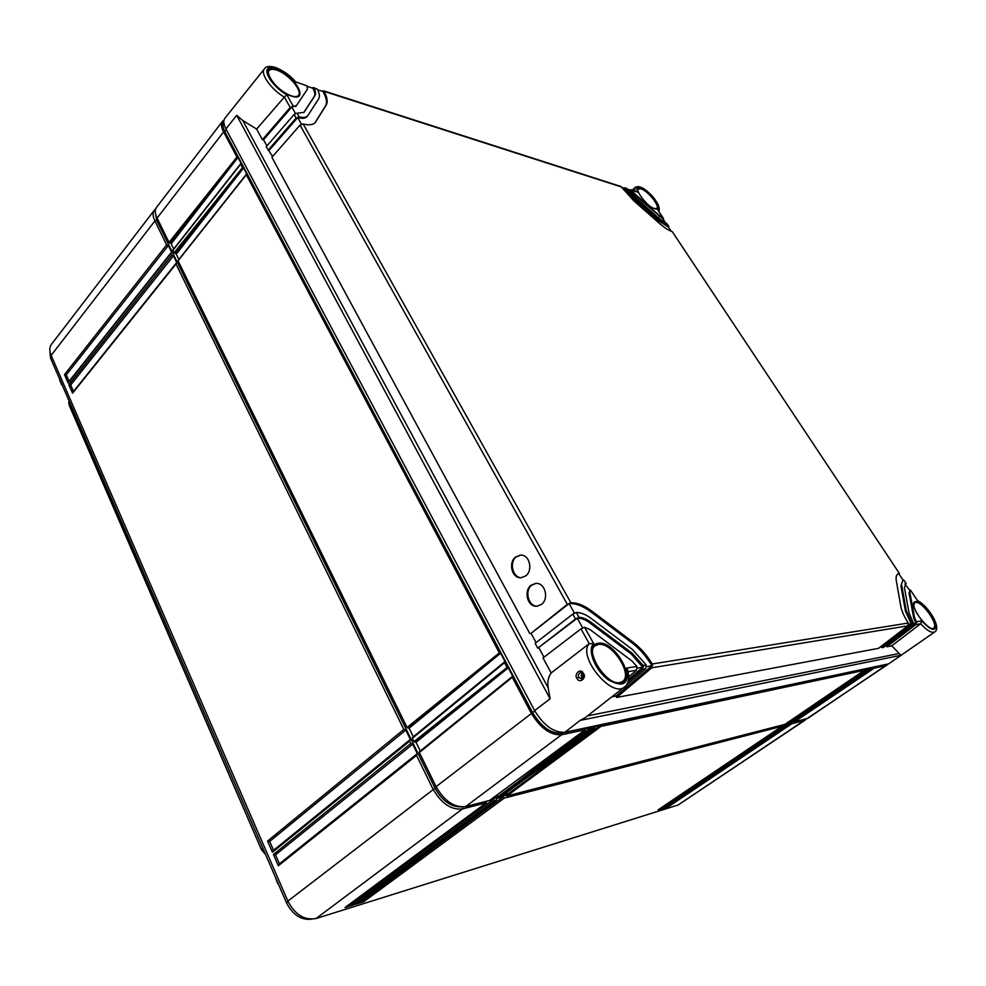 <?xml version="1.0" encoding="UTF-8"?>
<svg xmlns="http://www.w3.org/2000/svg" width="986" height="986" viewBox="0 0 986 986"><rect width="100%" height="100%" fill="white"/><g stroke="black" fill="none" stroke-linecap="round" stroke-linejoin="round"><path stroke-width="1.48" d="M265.653 854.689L261.438 849.649L68.798 403.508M265.333 853.938L261.647 849.057L262.794 848.096M69.303 405.505L261.438 849.649M70.166 403.41L69.279 404.543L68.958 400.636M311.293 919.211C300.952 920.209 292.682 914.749 286.495 902.806L50.532 358.103L49.805 349.71M420.307 751.012L415.673 741.571M413.331 736.788L408.734 727.434M178.86 259.466L175.533 252.699M173.721 249.014L170.43 242.297M795.998 720.039L793.927 720.569M790.649 721.407L788.553 721.937M508.714 793.447L503.858 794.691M498.99 795.936L494.023 797.206M61.847 384.22L62.364 385.415M59.665 380.14L59.752 379.388M277.695 883.604L275.168 876.653M788.381 722.898L786.372 723.416L788.825 723.354M460.45 806.881C450.429 806.684 441.962 800.447 435.06 788.171L156.811 220.531L155.369 212.582M793.73 721.518L791.758 722.023M506.077 795.332L501.319 796.565M496.352 797.834L491.472 799.079M806.351 718.893L804.083 720.556L791.857 723.724L668.791 806.511L663.972 808.015L786.508 725.117L662.999 808.323L658.118 809.839L781.984 726.275L504.179 798.142L363.674 901.746L355.256 904.372L496.081 800.238L494.454 800.657L353.567 904.902L345.014 907.564L486.209 802.789L462.508 808.927C451.194 810.172 441.358 803.553 432.99 789.047L416.536 755.424L278.335 865.77L273.43 854.492L410.731 743.567L409.584 741.213L272.444 852.249L267.576 841.07L403.829 729.455L175.989 264.001L72.57 393.204L68.884 384.737L171.724 255.288L170.874 253.55L68.145 383.036L64.484 374.618L166.634 244.898L154.913 220.926C152.719 216.304 152.559 212.68 154.432 210.08L155.739 208.847M805.254 720.039L678.146 804.983L316.038 918.533C304.489 920.554 295.097 914.749 287.863 901.093L51.149 355.391C49.275 350.868 49.374 347.183 51.457 344.324L154.432 210.08M64.484 374.618L66.296 374.877L168.335 245.477L171.724 252.404L170.874 253.55M166.634 244.898L168.335 245.477M410.731 743.567L412.69 744.196L417.325 753.674L416.536 755.424M403.829 729.455L405.776 730.071L410.373 739.475L409.584 741.213M171.724 255.288L173.425 255.867L176.839 262.843L175.989 264.001M345.014 907.564L345.692 907.058M486.209 802.789L486.936 801.1M790.378 722.96L791.314 722.713L791.857 723.724M787.395 724.883L787.752 723.638M784.979 724.34L785.953 724.094L786.508 725.117M781.984 726.275L782.354 725.067M499.705 797.748L503.267 796.836L504.179 798.142M496.081 800.238L496.944 798.463M489.845 800.287L493.53 799.338L494.454 800.657M791.314 722.713L667.3 805.784M668.791 806.511L668.496 805.414M493.53 799.338L352.926 903.509L348.81 904.791M503.267 796.836L363.045 900.366L359.04 901.611M785.953 724.094L661.458 807.608M353.567 904.902L352.926 903.509M355.256 904.372L355.921 903.879M363.674 901.746L363.045 900.366M662.999 808.323L662.703 807.214M416.634 754.228L279.174 863.995L278.335 865.77M279.432 863.773L275.538 854.825L412.69 744.196M273.43 854.492L275.538 854.825M69.094 381.286L66.296 374.877M73.519 391.454L70.696 384.984L173.425 255.867M273.553 850.265L269.683 841.391L405.776 730.071M409.658 740.055L273.27 850.499L272.444 852.249M68.145 383.036L68.576 381.927M68.884 384.737L70.696 384.984M72.57 393.204L73.013 392.083M267.576 841.07L269.683 841.391M224.907 118.209C223.144 120.588 223.489 124.15 225.93 128.895L236.714 115.325L242.778 120.489L256.631 129.092L284.338 97.096C271.187 89.578 259.885 73.494 264.408 68.847L224.907 118.209M917.646 600.72C927.888 605.527 941.876 627.564 934.802 631.94L888.657 663.874L564.941 732.253C553.935 732.869 543.816 725.647 534.622 710.586L225.93 128.895M581.913 672.834L581.469 677.012L582.812 678.319M583.355 673.401C587.212 677.333 579.731 684.37 576.933 678.306C573.519 674.35 581.087 667.275 583.355 673.401L582.899 674.005C583.885 676.679 583.49 678.319 581.703 678.935L578.77 677.419C577.833 675.459 578.462 673.82 580.655 672.477L580.742 672.464M580.988 628.846L543.027 657.945L551.162 672.957L589.221 643.685L580.988 628.846L584.538 627.244L593.72 643.661L589.221 643.685M551.162 672.957C548.278 676.963 547.279 681.93 548.179 687.858L550.089 698.778L236.714 115.325M564.941 732.253L580.101 720.421L585.253 717.635L624.569 686.909C611.924 698.827 577.155 656.282 589.184 643.722M609.348 698.803L620.638 689.978M612.836 696.584L616.188 695.956L616.632 697.447L878.501 648.344L907.847 625.851L908.242 623.041C904.137 616.57 901.635 610.901 900.736 606.057L896.323 580.939C895.744 577.463 896.237 575.158 897.79 574.012L899.331 573.396L672.366 231.821M880.498 646.816L881.472 646.631L881.854 647.716L883.505 647.395L912.716 625.05L913.443 623.164L909.018 612.922L904.433 587.705L905.961 583.367L903.743 580.039L902.782 580.446L900.945 586.004L902.782 580.446M885.49 645.879L886.439 645.707L886.808 646.779L891.788 645.842L900.933 655.296L580.101 720.421M891.788 645.842L920.641 623.768L915.92 624.52L916.327 621.747L921.577 620.909L920.641 623.768C927.025 630.633 931.758 633.345 934.802 631.94M628.07 671.676L636.463 670.283L628.698 676.877M626.209 685.27L645.707 668.767L646.175 664.946L632.519 649.552L591.193 618.468C585.746 614.426 580.779 612.429 576.292 612.479L579.029 617.384L575.504 618.998L537.752 648.196L535.115 643.34L572.767 614.105L576.292 612.479M628.07 681.622L642.65 669.272L643.106 665.427L632.272 653.299L590.824 622.154C586.51 618.974 582.578 617.384 579.029 617.384M616.632 697.447L651.783 667.781L652.239 663.972C646.927 655.172 640.506 647.888 632.987 642.12L591.945 611.16C584.217 605.429 577.192 602.619 570.845 602.729L567.332 604.344L300.04 125.111L303.17 123.965C309.099 125.456 313.191 124.902 315.434 122.276L326.23 105.009C327.993 101.915 327.266 97.367 324.049 91.365L321.978 91.143M881.854 647.716L911.101 625.321L911.495 622.523L913.11 622.265M886.808 646.779L915.92 624.52M624.569 686.909C626.615 685.751 630.399 680.845 627.589 669.802L626.492 668.089L636.907 666.425L636.463 670.283M256.631 129.092L262.387 139.729L290.204 107.474L284.362 97.072L286.84 94.755L293.298 106.315L296.355 105.712L307.373 89.282L307.077 85.905L295.566 81.813C290.747 75.947 284.239 71.226 276.055 67.677C269.905 65.766 266.023 66.161 264.408 68.847M272.617 156.491L266.183 146.729L294.124 114.512L296.293 113.328L304.033 112.318L314.941 95.593C315.951 93.904 315.619 91.415 313.93 88.111L311.859 87.902M297.242 113.353L299.214 116.89C303.38 117.913 306.264 117.494 307.842 115.633L318.712 98.736C319.982 96.579 319.513 93.399 317.319 89.196L313.93 88.111M636.907 666.425L631.792 660.866L590.059 629.61L584.538 627.244M901.734 585.45L906.257 610.642L911.495 622.523M917.522 600.659L910.411 590.059L909.819 592.204L914.515 617.47L916.327 621.747M624.828 187.747L627.453 188.893L625.481 188.264L634.121 197.927L659.77 220.544L668.545 226.262L667.091 223.884M627.453 188.893L634.269 196.497L659.856 219.077L666.795 223.612M630.707 189.645L637.794 192.221L631.373 190.15L634.553 193.638L660.041 216.144L663.282 218.337L658.204 210.708M323.359 90.749L620.983 186.514L633.825 200.824L659.572 223.514C664.342 227.655 668.508 230.342 672.07 231.562M295.553 81.801L307.077 85.905M581.025 675.373L583.281 677.542M307.299 86.435L312.845 88.21C314.879 91.858 315.347 94.607 314.251 96.443L303.663 112.7M295.48 113.55L291.819 106.993L263.545 139.741L262.387 139.729M296.268 105.81L290.204 107.474M317.603 89.738L322.952 91.464C326.514 97.799 327.377 102.606 325.54 105.859L315.064 122.683M301.408 124.162L297.71 117.544L269.24 150.254M307.41 116.138L307.151 116.496C305.438 118.493 302.295 118.838 297.71 117.544L296.096 118.037L268.081 150.242M621.821 187.426L624.458 188.277L633.493 198.543L659.141 221.147L668.348 227.002L671.17 231.229M627.762 189.337L630.35 190.175L633.936 194.254L663.097 219.089L665.846 223.23M637.387 668.138L642.761 667.263L631.299 654.038L589.85 622.93C585.191 619.491 581 617.914 577.291 618.21L537.752 648.196M582.664 627.823L577.291 618.21L578.055 617.593M646.631 666.647L651.894 665.784C646.508 656.553 639.877 648.911 632.014 642.872L590.984 611.936C582.911 605.946 575.614 603.149 569.119 603.568L531.06 633.345L567.332 604.344M574.431 613.082L569.119 603.568L569.871 602.951M908.599 624.274L911.187 623.855L905.456 611.184L900.945 586.004M903.114 580.249L898.899 573.901L897.42 574.308M913.467 623.485L916.019 623.078L913.714 618.025L909.03 592.746L910.238 590.158M909.868 590.417L904.914 583.995M313.24 87.483L317.319 89.196M672.329 231.747L899.331 573.396M899.01 574.074L899.515 573.47L898.899 573.901M625.481 188.264L623.571 187.993M668.594 227.347L668.545 226.262M631.373 190.15L629.462 189.879M663.344 219.447L663.282 218.337M910.411 590.059L917.695 600.807M916.647 622.647L886.439 645.707M905.629 584.02L905.961 583.367M903.743 580.039L906.122 583.392L905.518 583.86M911.828 623.423L881.472 646.631M652.67 665.217L616.188 695.956M643.538 666.684L628.563 679.317M529.876 633.665L271.902 157.304L300.04 125.111M541.536 604.381C549.239 598.712 545.209 582.196 535.521 583.441L531.035 585.29C523.344 591.045 527.473 607.561 537.259 606.168L541.536 604.381M525.821 575.824C533.278 570.191 529.618 554.157 520.226 555.143L515.505 557.065C508.073 562.772 511.82 578.807 521.311 577.685L525.821 575.824M266.886 145.916L263.545 139.741M536.076 642.601L531.06 633.345M543.989 657.218L538.923 647.864M293.298 106.315L292.374 106.303M299.214 116.89L298.265 116.853M535.805 583.429L531.577 585.253C524.145 590.848 528.669 607.006 537.481 606.144M520.509 555.13L516.06 557.041C508.887 562.599 513.003 578.24 521.545 577.66M886.673 664.293L561.453 733.19C550.964 733.781 541.351 726.928 532.625 712.607L224.857 131.68C222.577 127.256 222.232 123.903 223.797 121.623M408.956 727.89L407.058 727.471L499.347 652.868L246.29 174.756L178.367 260.403M175.989 253.624L174.128 252.81L242.507 167.595L243.567 167.977L246.783 174.066L246.29 174.756M242.507 167.595L240.67 164.144L173.24 249.963M170.886 243.234L169.025 242.42L236.923 157.045L237.983 157.427L241.176 163.466L240.67 164.144M236.923 157.045L223.612 131.902C221.197 127.219 220.852 123.669 222.553 121.278L224.007 120.033M489.906 800.213L585.191 729.751L561.576 734.78C550.545 735.42 540.451 728.223 531.269 713.174L512.289 677.296L419.346 752.515L512.202 676.655M415.895 742.014L413.984 741.608L507.063 667.423L508.283 667.83L512.732 676.223L512.289 677.296M507.063 667.423L504.536 662.654L412.37 738.292L504.45 662.037M499.347 652.868L500.58 653.262L504.992 661.594L504.536 662.654M169.025 242.42L157.094 218.103C154.901 213.469 154.74 209.845 156.601 207.257L222.553 121.278M174.128 252.81L172.932 250.382M413.984 741.608L412.37 738.292M489.648 800.41L465.626 806.585C454.324 807.817 444.489 801.174 436.095 786.655L419.346 752.515M407.058 727.471L178.072 260.834M169.839 243.037L237.983 157.427L171.552 243.357M414.872 742.212L508.283 667.83L416.548 741.879M407.933 728.075L500.58 653.262L409.609 727.779M174.941 253.439L243.567 167.977L176.654 253.735M499.754 797.686L497.215 798.463L495.798 796.75M784.942 724.365L506.94 795.961L505.535 794.26M790.341 722.972L788.985 723.367L788.024 722.294M888.053 663.997L807.879 718.289L794.322 721.986L793.385 720.939M886.993 665.267L874.077 668.225L794.322 721.986M499.495 797.871L594.669 727.73L591.6 728.395L497.215 798.463M784.831 724.439L865.646 670.024L600.967 726.399L506.94 795.961M790.23 723.046L870.712 668.952L869.073 669.297L788.985 723.367M585.191 729.751L585.598 728.679L591.045 727.52L591.6 728.395M790.267 723.021L870.897 668.188L873.769 667.584L874.077 668.225M784.868 724.414L865.844 669.26L868.752 668.644L869.073 669.297M594.669 727.73L595.076 726.67L600.425 725.536L600.967 726.399M846.666 685.122L873.769 667.584L793.755 721.555M840.996 686.638L868.752 668.644L788.406 722.923M528.102 776.82L600.425 725.536L506.101 795.382M516.8 780.357L591.045 727.52L496.365 797.884M436.354 787.173L287.863 901.093M157.711 219.36L154.913 220.926L51.149 355.391M462.372 806.992L462.508 808.927L316.038 918.533M803.997 719.497L804.083 720.556L678.146 804.983M288.085 901.586L286.495 902.806M51.679 356.624L50.532 358.103M622.425 681.536L620.009 682.522C607.216 686.231 584.673 651.758 595.137 645.805L598.379 644.462C611.887 641.639 633.53 674.769 622.425 681.536L620.256 682.522M576.933 678.306L578.77 677.419M580.655 672.477L583.182 674.054M534.622 710.586L550.089 698.778M898.64 653.632L587.508 715.873M888.657 663.874L900.933 655.296M642.65 669.272L645.707 668.767M651.783 667.781L907.847 625.851M911.101 625.321L912.716 625.05M286.84 94.755C274.737 88.259 263.767 73.358 267.662 68.786C271.15 63.905 286.877 71.571 295.603 82.22M276.647 69.057C294.222 74.258 310.122 102.285 291.844 96.184C273.911 91.143 257.938 62.303 276.647 69.057M643.106 665.427L646.175 664.946M626.492 668.089C629.438 684.198 623.349 688.092 608.214 679.773C595.063 670.283 586.916 649.589 593.72 643.661M598.539 643.266C614.463 640.124 637.56 680.833 620.786 682.941C604.591 686.761 581.062 644.289 598.539 643.266M917.806 601.189C926.409 606.476 932.473 614.253 935.997 624.532C936.071 632.063 931.265 630.843 921.577 620.909M915.686 601.633C923.118 599.932 941.692 627.774 933.569 628.575C926.125 630.572 907.182 601.916 915.686 601.633M637.794 192.221C630.806 174.497 666.302 206 657.502 209.648M641.085 188.129C650.316 190.742 664.552 212.076 654.741 208.699C645.411 206.197 631.003 184.382 641.085 188.129M652.239 663.972L908.242 623.041M570.845 602.729L303.17 123.965M621.513 186.983L324.049 91.365M634.762 190.939L635.083 187.451L632.272 190.138M640.974 188.868C647.814 190.729 660.189 206.099 656.762 208.49L654.531 208.539C647.173 207.035 634.664 189.176 638.188 189.041L640.974 188.868M276.536 70.08C288.06 73.445 303.072 90.934 298.351 95.531L298.351 95.531C297.378 96.801 295.134 96.948 291.609 95.975C284.966 93.596 278.791 89.085 273.097 82.454C267.033 74.418 268.352 70.326 268.956 70.782L268.956 70.782C270.287 69.143 272.802 68.909 276.536 70.08M933.52 628.082L932.953 628.304C930.192 631.545 909.942 609.175 914.614 602.816L915.55 602.458C922.157 600.856 939.301 625.21 933.52 628.082L933.101 628.292M314.941 95.593L314.251 96.443M313.375 87.544L312.845 88.21M323.494 90.798L322.952 91.464M326.23 105.009L325.54 105.859M315.853 121.685L315.15 122.547M591.945 611.16L590.984 611.936M632.987 642.12L632.014 642.872M634.121 197.927L633.493 198.543M659.77 220.544L659.141 221.147M634.553 193.638L633.936 194.254M660.041 216.144L659.424 216.747M909.819 592.204L909.03 592.746M914.515 617.47L913.714 618.025M906.257 610.642L905.456 611.184M572.767 614.105L575.504 618.998M590.824 622.154L589.85 622.93M632.272 653.299L631.299 654.038M294.124 114.512L296.096 118.037M548.179 687.858L242.778 120.489M226.361 129.721L223.612 131.902L157.094 218.103M534.806 710.931L436.095 786.655M886.118 664.404L885.909 665.71L806.708 718.806M562.377 732.499L561.453 733.19L561.576 734.78L465.626 806.585M68.81 403.619L68.724 402.436M61.724 384.897L59.665 380.128M345.383 907.342L486.344 802.74M664.145 807.916L787.444 724.858M355.613 904.15L496.217 800.188M658.291 809.74L782.034 726.263M416.844 753.97L279.174 863.995M170.96 252.823L68.552 381.964M176.087 263.262L72.989 392.12M409.88 739.783L273.27 850.499M668.804 226.447L667.054 223.81M663.541 218.535L657.97 210.154M635.083 187.451C638.386 185.368 643.266 187.414 649.725 193.552C655.111 198.013 661.421 209.032 658.648 211.177M295.652 106.587L296.355 105.712M307.151 116.496L307.842 115.633M489.759 800.349L585.265 729.739M499.606 797.822L594.743 727.717M240.596 163.861L172.92 250.037M246.217 174.46L178.059 260.489M504.499 661.939L412.394 737.553M512.264 676.556L419.383 751.763"/></g></svg>
